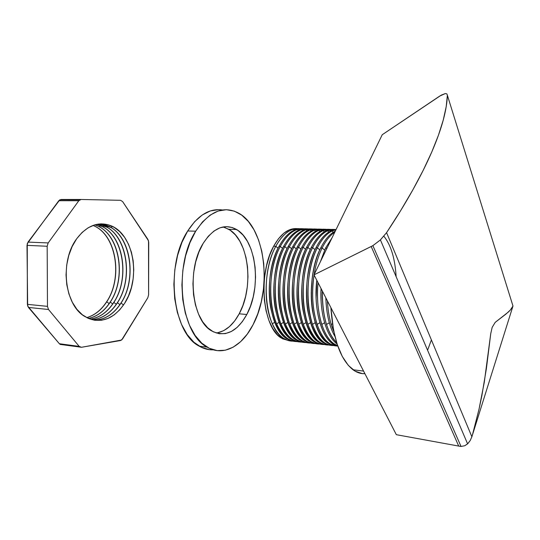 <?xml version="1.0" encoding="UTF-8"?>
<svg xmlns="http://www.w3.org/2000/svg" width="540" height="540" viewBox="0 0 540 540"><rect width="100%" height="100%" fill="white"/><g stroke="black" fill="none" stroke-linecap="round" stroke-linejoin="round"><path stroke-width="0.81" d="M330.892 307.645C333.072 338.951 340.443 359.66 353.012 369.772C356.859 372.58 360.828 373.889 364.912 373.687L362.36 373.613L355.138 371.176L348.334 365.405L342.266 356.407L337.237 344.446L333.504 329.987L330.892 307.645M327.416 300.888C327.854 309.609 329.13 317.486 331.243 324.513L333.815 331.553C330.19 323.163 328.057 312.937 327.416 300.888M334.908 336.38C329.42 326.842 326.403 313.997 325.85 297.857C326.403 313.997 329.42 326.842 334.908 336.38M325.802 297.756L326.18 304.304L325.802 297.756M322.4 291.154C322.124 303.601 323.487 314.712 326.498 324.493C329.09 332.633 332.471 338.661 336.636 342.583C327.058 332.687 322.312 315.542 322.4 291.154M337.075 343.973C326.781 336.859 319.734 313.591 321.05 288.529C319.734 313.591 326.781 336.859 337.075 343.973M320.996 288.428L321.111 301.401L320.996 288.428M326.943 248.171L325.91 250.391L326.943 248.171L325.519 248.117L320.402 261.718L325.519 248.117L326.943 248.171L328.023 246.058L326.943 248.171M318.006 282.629C316.69 298.249 317.945 312.194 321.786 324.459C325.728 336.137 331.027 343.224 337.675 345.735L333.828 343.69C322.582 336.191 315.32 309.562 318.006 282.629M337.777 346.032C323.575 343.683 312.896 312.383 316.798 280.28C313.517 307.847 320.814 335.867 332.424 343.535L337.777 346.032M316.778 280.24L316.103 297.945L316.778 280.24M322.13 247.995C318.445 255.562 315.779 264.425 314.125 274.59C315.779 264.425 318.445 255.562 322.13 247.995L320.713 247.941C305.37 276.831 309.906 332.627 327.706 343.035L335.347 345.843C324.277 344.351 316.663 332.674 312.491 310.81C309.211 289.98 312.626 264.29 320.713 247.941L322.13 247.995C325.85 240.536 330.055 235.292 334.739 232.261C330.055 235.292 325.85 240.536 322.13 247.995L324.608 250.06L322.13 247.995M337.696 346.012C334.733 346.073 331.871 345.128 329.096 343.184C316.636 335.111 309.326 303.777 314.071 274.975C311.459 293.301 312.471 309.785 317.115 324.425C322.265 338.769 329.15 345.964 337.77 346.005M312.14 278.485L311.202 293.294L312.14 278.485M333.031 345.512C330.055 345.56 327.179 344.621 324.398 342.684C306.524 332.282 301.954 276.629 317.351 247.82L319.808 249.865L317.351 247.82C307.01 267.901 304.763 303.028 312.478 324.392C317.824 338.789 324.911 345.816 333.727 345.478M330.696 345.344C319.565 343.838 311.904 332.188 307.699 310.399C304.398 289.643 307.82 264.053 315.941 247.772C300.524 276.548 305.113 332.141 323.021 342.536L330.696 345.344M328.394 345.013C325.411 345.06 322.529 344.115 319.734 342.185C301.759 331.803 297.135 276.352 312.606 247.651L315.036 249.669L312.606 247.651C302.144 267.786 299.957 303.089 307.881 324.344C313.261 338.418 320.328 345.296 329.09 344.986M326.079 344.844C314.888 343.325 307.179 331.709 302.947 309.994C299.619 289.305 303.048 263.824 311.209 247.597C295.718 276.264 300.355 331.661 318.364 342.043L326.079 344.844M323.791 344.52C320.8 344.554 317.905 343.615 315.103 341.699C297.027 331.331 292.356 276.068 307.888 247.475L310.304 249.48L307.888 247.475C297.31 267.665 295.191 303.149 303.325 324.297C308.725 338.054 315.779 344.783 324.486 344.493M321.489 344.351C310.237 342.819 302.488 331.229 298.228 309.596C294.874 288.974 298.31 263.588 306.504 247.428C290.945 275.987 295.63 331.189 313.74 341.55L321.489 344.351M319.221 344.027C316.217 344.061 313.315 343.116 310.507 341.206C292.322 330.858 287.604 275.798 303.21 247.306L305.6 249.284L303.21 247.306C292.511 267.543 290.459 303.21 298.796 324.243C304.223 337.689 311.263 344.277 319.91 344.007M316.933 343.859C305.627 342.313 297.824 330.757 293.537 309.197C290.162 288.65 293.605 263.358 301.833 247.259C286.207 275.717 290.939 330.716 309.15 341.064L316.933 343.859M314.678 343.541C311.668 343.562 308.759 342.623 305.937 340.72C287.658 330.386 282.893 275.522 298.559 247.138L300.929 249.095L298.559 247.138C287.746 267.428 285.761 303.264 294.307 324.182C299.754 337.325 306.774 343.771 315.36 343.521M312.41 343.373C301.043 341.813 293.2 330.291 288.887 308.799C285.485 288.32 288.927 263.129 297.196 247.091C281.502 275.441 286.281 330.25 304.594 340.578L312.41 343.373M310.169 343.055C307.152 343.076 304.229 342.131 301.401 340.24C283.021 329.92 278.215 275.252 293.942 246.969L296.291 248.906L293.942 246.969C283.007 267.314 281.097 303.318 289.852 324.122C295.319 336.96 302.319 343.271 310.844 343.035M307.915 342.893C296.487 341.321 288.603 329.825 284.263 308.408C280.841 288.002 284.29 262.899 292.586 246.922C276.838 275.171 281.657 329.785 300.065 340.092L307.915 342.893M305.687 342.576L301.219 341.881L296.892 339.761C278.417 329.454 273.564 274.982 289.359 246.8L291.688 248.724L289.359 246.8C278.309 267.192 276.473 303.372 285.431 324.054C290.918 336.602 297.898 342.772 306.362 342.556M303.446 342.407C291.971 340.828 284.047 329.36 279.673 308.016C276.224 287.678 279.686 262.676 288.009 246.753C272.201 274.901 277.067 329.319 295.569 339.62L303.446 342.407M301.239 342.097L296.757 341.401L292.417 339.282C273.848 328.995 268.954 274.712 284.81 246.638L287.118 248.535L284.81 246.638C273.638 267.077 271.877 303.419 281.043 323.987C286.551 336.245 293.504 342.272 301.907 342.083M296.818 341.624L292.322 340.922L287.969 338.81C269.312 328.543 264.371 274.442 280.287 246.47L278.957 246.422C263.021 274.367 267.975 328.408 286.666 338.668L294.611 341.456C283.021 339.849 275.015 328.448 270.594 307.24C267.098 287.044 270.567 262.231 278.957 246.422C285.714 234.259 293.328 228.353 301.786 228.71C293.328 228.353 285.714 234.259 278.957 246.422L280.287 246.47C269.001 266.956 267.314 303.473 276.689 323.912C282.211 335.887 289.143 341.786 297.479 341.611M292.424 341.152L287.921 340.443L283.554 338.337C264.809 328.084 259.821 274.178 275.798 246.308L278.066 248.171L275.798 246.308C264.398 266.841 262.791 303.521 272.376 323.831C277.904 335.529 284.81 341.3 293.085 341.138M275.798 246.308L273.652 246.233C257.641 274.05 262.649 327.868 281.441 338.114L289.832 340.916L282.562 338.796L277.351 334.665L272.734 328.469L268.906 320.416L266.072 310.824L264.357 300.078L263.851 288.65L264.6 277.047L266.551 265.781L269.615 255.366L273.652 246.233L275.798 246.308C282.865 233.712 290.797 227.853 299.592 228.731L293.463 229.21C286.855 231.154 280.962 236.851 275.798 246.308M299.012 341.928C287.476 340.335 279.511 328.901 275.117 307.625C271.647 287.361 275.11 262.454 283.466 246.591C267.59 274.631 272.504 328.86 291.101 339.14L299.012 341.928M282.575 248.353L280.287 246.47L282.575 248.353M284.81 246.638L283.466 246.591L284.81 246.638C291.836 233.928 299.707 228.029 308.428 228.933L301.847 229.561C295.468 231.667 289.791 237.357 284.81 246.638M289.359 246.8L288.009 246.753L289.359 246.8C296.365 234.043 304.209 228.116 312.89 229.034L306.079 229.743C299.828 231.93 294.253 237.62 289.359 246.8M293.942 246.969L292.586 246.922L293.942 246.969C300.929 234.151 308.738 228.204 317.385 229.136L310.345 229.932C304.216 232.2 298.748 237.877 293.942 246.969M298.559 247.138L297.196 247.091L298.559 247.138C305.519 234.259 313.301 228.299 321.908 229.237L314.644 230.128C308.637 232.47 303.271 238.14 298.559 247.138M303.21 247.306L301.833 247.259L303.21 247.306C310.142 234.374 317.891 228.386 326.457 229.345L318.978 230.324C313.085 232.747 307.834 238.403 303.21 247.306M307.888 247.475L306.504 247.428L307.888 247.475C314.8 234.488 322.522 228.474 331.047 229.453L323.339 230.533C317.574 233.024 312.424 238.673 307.888 247.475M312.606 247.651L311.209 247.597L312.606 247.651C319.491 234.596 327.179 228.569 335.657 229.554L327.74 230.749C322.09 233.307 317.048 238.943 312.606 247.651M317.351 247.82L315.941 247.772L317.351 247.82C322.832 237.128 329.036 231.1 335.975 229.736L332.168 230.965C326.639 233.597 321.705 239.213 317.351 247.82M332.026 237.836L325.519 248.117L332.026 237.836M335.293 231.134C329.859 233.813 324.999 239.416 320.713 247.941C324.999 239.416 329.859 233.813 335.293 231.134M336.076 229.52C328.603 230.189 321.894 236.27 315.941 247.772C321.894 236.27 328.603 230.189 336.076 229.52M333.349 229.419C325.168 229.034 317.79 235.089 311.209 247.597C317.79 235.089 325.168 229.034 333.349 229.419M328.745 229.318C320.524 228.933 313.112 234.968 306.504 247.428C313.112 234.968 320.524 228.933 328.745 229.318M324.175 229.216C315.913 228.839 308.468 234.853 301.833 247.259C308.468 234.853 315.913 228.839 324.175 229.216M319.64 229.115C311.337 228.737 303.851 234.731 297.196 247.091C303.851 234.731 311.337 228.737 319.64 229.115M315.131 229.007C306.788 228.643 299.275 234.61 292.586 246.922C299.275 234.61 306.788 228.643 315.131 229.007M310.655 228.913C302.272 228.548 294.725 234.495 288.009 246.753C294.725 234.495 302.272 228.548 310.655 228.913M306.207 228.812C297.783 228.447 290.203 234.374 283.466 246.591C290.203 234.374 297.783 228.447 306.207 228.812M303.993 228.825L297.641 229.379C291.148 231.41 285.363 237.107 280.287 246.47C287.334 233.82 295.238 227.941 303.993 228.825M295.245 228.562L289.487 229.797L283.81 233.219L278.458 238.761L273.652 246.233C280.564 233.915 288.347 228.042 296.993 228.623M461.038 446.452L464.819 445.723L467.6 443.86L470.252 440.451L471.879 436.772L512.906 306.275L510.32 310.055L506.027 314.03L495.2 322.353L492.163 327.375L490.745 333.639L484.313 382.118L479.034 409.158L472.291 435.483L479.034 409.158L481.856 395.719L486.419 368.381L490.745 333.639L492.163 327.375L495.2 322.353L508.39 312.005L510.32 310.055L512.98 306.031L447.37 95.229C447.161 102.364 445.784 110.646 443.245 120.083C440.667 129.614 436.846 140.245 431.784 151.963C426.701 163.708 420.363 176.391 412.763 190.006C405.209 203.533 396.482 217.748 386.573 232.652L471.879 436.772L386.573 232.652L380.417 239.915L372.877 245.646L461.032 446.465L458.703 446.081L371.189 246.503L372.877 245.646L461.032 446.465L458.703 446.081L371.189 246.503L314.003 274.853L382.239 134.723L441.302 95.108L445.284 93.562L446.864 93.866L447.37 95.229L512.98 306.031L471.879 436.772L470.252 440.451L467.93 443.543L464.819 445.723L461.038 446.452M439.668 96.106L445.284 93.562L446.864 93.866L447.37 95.229L446.189 106.745L443.245 120.083L438.46 135.182L431.784 151.963L423.212 170.296L412.763 190.006L400.511 210.877L386.573 232.652L380.228 240.091L372.877 245.646L314.003 274.853L396.333 434.687L458.703 446.074L396.333 434.687L314.003 274.853L382.239 134.723L439.668 96.106M431.399 339.91L427.579 350.237M396.023 274.928L396.117 276.649C395.057 258.545 390.974 245.072 383.873 236.23M217.674 332.768L223.736 330.629L229.466 326.619L234.677 320.935L239.2 313.808L246.807 314.503C237.033 331.871 225.457 337.412 212.078 331.128C191.862 321.084 186.206 269.825 203.168 243.385L198.902 252.072L195.683 261.988L193.657 272.707L192.935 283.763L193.536 294.665L195.44 304.925L198.538 314.105L202.682 321.827L207.677 327.794L213.293 331.796L219.287 333.74L225.41 333.599L231.431 331.439L237.134 327.395L242.312 321.671L246.807 314.503L250.466 306.16L253.199 296.946L254.907 287.185L255.548 277.189L255.103 267.293L253.577 257.83L251.012 249.109L247.482 241.454L243.088 235.136L237.965 230.425L232.281 227.529L226.24 226.618L220.064 227.772L213.988 231.019L208.271 236.277L203.168 243.385C213.503 227.704 224.62 223.074 236.534 229.487C256.561 240.705 261.738 287.543 246.807 314.503L239.2 313.808C254.212 287.03 248.974 240.455 228.798 229.304L223.067 226.949M222.453 209.979C209.675 208.082 198.092 215.082 187.704 230.985L195.689 231.194C209.378 210.951 223.911 205.052 239.294 213.503C265.633 228.508 272.302 289.224 253.064 324.702L247.273 334.125L240.57 341.726L233.159 347.18L225.281 350.217L217.215 350.622L209.284 348.28L201.798 343.177L195.102 335.428L189.513 325.283L185.315 313.126L182.729 299.471L181.892 284.924L182.864 270.155L185.598 255.859L189.945 242.676L195.689 231.194L202.534 221.886L210.161 215.089L218.221 211.005L226.375 209.702L234.293 211.12L241.697 215.109L248.326 221.427L253.989 229.777L258.518 239.821L261.785 251.174L263.723 263.459L264.283 276.271L263.453 289.204L261.266 301.853L257.769 313.814L253.064 324.702C242.143 346.343 223.236 356.839 207.103 347.112C180.441 334.132 172.942 265.768 195.689 231.194L187.704 230.985C164.855 265.322 172.436 333.227 199.26 346.174C203.81 348.8 208.487 350.014 213.3 349.826L209.439 349.67L201.454 347.335L193.921 342.252L187.184 334.544L181.555 324.459L177.329 312.377L174.717 298.802L173.867 284.357L174.832 269.683L177.572 255.481L181.933 242.386L187.704 230.985L194.589 221.738L202.257 214.988L210.364 210.931L218.565 209.635M216.135 332.991C225.288 331.654 232.976 325.262 239.2 313.808L242.879 305.525L245.619 296.365L247.334 286.659L247.975 276.73L247.523 266.888L245.977 257.479L243.392 248.812L239.834 241.198L235.406 234.92L230.243 230.236L224.525 227.353M93.035 225.423L93.312 225.544C116.174 234.657 123.133 277.594 106.61 301.779C122.796 278.026 116.512 236.068 94.406 226.051L93.035 225.423M94.844 224.829L96.633 225.511C119.637 234.428 126.738 277.729 110.153 302.103C126.32 278.269 120.056 236.183 97.997 226.138L94.844 224.829M106.731 301.793C122.573 278.471 116.944 237.485 95.614 226.611L94.527 226.051C116.627 236.068 122.911 278.033 106.731 301.793L106.731 301.793C101.344 310.048 94.696 315.34 86.798 317.655C94.696 315.34 101.344 310.048 106.731 301.793L109.154 303.601L106.731 301.793M96.66 224.377L99.981 225.491C123.12 234.198 130.363 277.864 113.724 302.427C129.863 278.512 123.626 236.297 101.601 226.22L96.66 224.377M110.275 302.11C126.022 278.816 120.562 237.944 99.455 226.841L98.118 226.138C120.177 236.189 126.434 278.276 110.275 302.11L110.275 302.11C104.416 311.108 97.166 316.562 88.513 318.478C97.166 316.562 104.416 311.108 110.275 302.11L112.718 303.939L110.275 302.11M98.483 224.06L103.349 225.464C126.63 233.962 134.014 277.999 117.315 302.751C133.427 278.755 127.217 236.419 105.233 226.307L98.483 224.06M113.846 302.434C129.492 279.166 124.2 238.403 103.316 227.077L96.721 224.363L101.722 226.226C123.748 236.304 129.985 278.519 113.846 302.434L113.846 302.434C107.514 312.167 99.644 317.743 90.254 319.16C99.644 317.743 107.514 312.167 113.846 302.434L116.309 304.276L113.846 302.434M100.325 223.891L106.738 225.443C130.154 233.732 137.68 278.134 120.933 303.082C137.018 279.005 130.835 236.54 108.891 226.402L100.325 223.891M117.436 302.765C132.982 279.518 127.859 238.869 107.197 227.32L98.543 224.053L105.361 226.314C127.339 236.425 133.549 278.762 117.436 302.765L117.436 302.765C110.619 313.247 102.148 318.89 92.023 319.707C102.148 318.89 110.619 313.247 117.436 302.765L119.914 304.621L117.436 302.765M76.646 238.808C86.69 225.74 97.862 221.279 110.16 225.43C133.704 233.496 141.379 278.269 124.571 303.413L128.486 295.92L131.375 287.624L133.15 278.802L133.758 269.757L133.171 260.793L131.416 252.207L128.527 244.296L124.605 237.35L119.752 231.62L114.136 227.34L107.939 224.701L101.385 223.85L94.709 224.87L88.182 227.765L82.073 232.463L76.646 238.808L72.144 246.578L68.776 255.44L66.71 265.032L66.028 274.941L66.778 284.722L68.911 293.956L72.32 302.245L76.849 309.251L82.276 314.705L88.371 318.418L94.865 320.281L101.493 320.274L108 318.438L114.156 314.901L119.738 309.818L124.571 303.413C113.191 319.99 99.88 324.324 84.652 316.406C64.402 304.884 59.576 261.347 76.646 238.808M121.055 303.089C136.492 279.869 131.537 239.335 111.105 227.563L100.386 223.884L109.013 226.402C130.957 236.54 137.14 279.011 121.055 303.089L121.055 303.089C113.738 314.334 104.659 320.011 93.832 320.112C104.659 320.011 113.738 314.334 121.055 303.089L123.552 304.965L121.055 303.089M86.738 317.628C94.615 315.293 101.237 310.014 106.61 301.779C101.237 310.014 94.615 315.293 86.738 317.628M88.452 318.452C97.079 316.521 104.314 311.067 110.153 302.103C104.314 311.067 97.079 316.521 88.452 318.452M90.194 319.14C99.562 317.702 107.406 312.134 113.724 302.427C107.406 312.134 99.562 317.702 90.194 319.14M91.969 319.694C102.06 318.857 110.511 313.207 117.315 302.751C110.511 313.207 102.06 318.857 91.969 319.694M147.947 239.483L122.621 201.589L148.52 240.779L148.601 294.806L148.723 242.325L147.947 239.483M122.567 338.958L147.818 297.743L121.642 340.018L81.452 347.288L120.555 340.524L122.567 338.958M28.424 307.435L48.506 309.494L79.198 346.39L59.38 343.744L27.655 306.052L27 245.369L47.169 246.254L47.473 306.356L27.378 304.351L27.257 243.607L58.786 200.711L78.799 200.745L48.175 242.933L28.006 242.102L59.839 199.78L79.751 199.847L61.074 199.469L58.786 200.711L78.799 200.745L81.074 199.476L120.582 200.306L81.074 199.476L78.799 200.745L48.175 242.933L28.006 242.102L27 245.369L47.169 246.254L48.175 242.933L47.169 246.254L47.473 306.356L27.378 304.351L28.424 307.435L48.506 309.494L47.473 306.356L48.506 309.494L79.198 346.39L59.38 343.744L28.424 307.435M80.973 199.476L61.074 199.469L80.973 199.476M60.426 344.513L59.38 343.744L61.655 344.635M148.601 294.806L147.818 297.743L148.601 294.806M80.035 347.072L81.452 347.288L79.198 346.39L80.035 347.072L60.224 344.419M120.582 200.306L122.621 201.589L120.582 200.306M93.764 320.105C104.578 319.97 113.63 314.294 120.933 303.082C113.63 314.294 104.578 319.97 93.764 320.105M363.569 371.081L353.012 369.772M331.243 324.513L332.444 323.784M326.498 324.493L329.326 322.758M321.786 324.459L324.574 322.738M317.115 324.425L319.856 322.704M312.478 324.392L315.178 322.677M307.881 324.344L310.541 322.637M303.325 324.297L305.937 322.596M298.796 324.243L301.367 322.549M294.307 324.182L296.838 322.502M289.852 324.122L292.343 322.447M285.431 324.054L287.881 322.387M281.043 323.987L283.453 322.326M287.969 338.81L286.666 338.668M272.376 323.831L274.705 322.198M283.554 338.337L281.441 338.114M276.689 323.912L279.059 322.265M292.417 339.282L291.101 339.14M296.892 339.761L295.569 339.62M301.401 340.24L300.065 340.092M305.937 340.72L304.594 340.578M310.507 341.206L309.15 341.064M315.103 341.699L313.74 341.55M319.734 342.185L318.364 342.043M324.398 342.684L323.021 342.536M329.096 343.184L327.706 343.035M333.828 343.69L332.424 343.535M297.641 229.379L298.228 230.445M293.463 229.21L294.023 230.222M301.847 229.561L302.468 230.668M306.079 229.743L306.734 230.897M310.345 229.932L311.04 231.134M314.644 230.128L315.374 231.376M318.978 230.324L319.741 231.633M323.339 230.533L324.142 231.89M327.74 230.749L328.577 232.153M332.168 230.965L333.045 232.423M380.417 239.915L467.6 443.86M228.798 229.304L236.534 229.487M207.103 347.112L199.26 346.174M99.455 226.841L100.346 225.639M103.316 227.077L104.247 225.841M107.197 227.32L108.162 226.051M111.105 227.563L112.104 226.26"/></g></svg>
